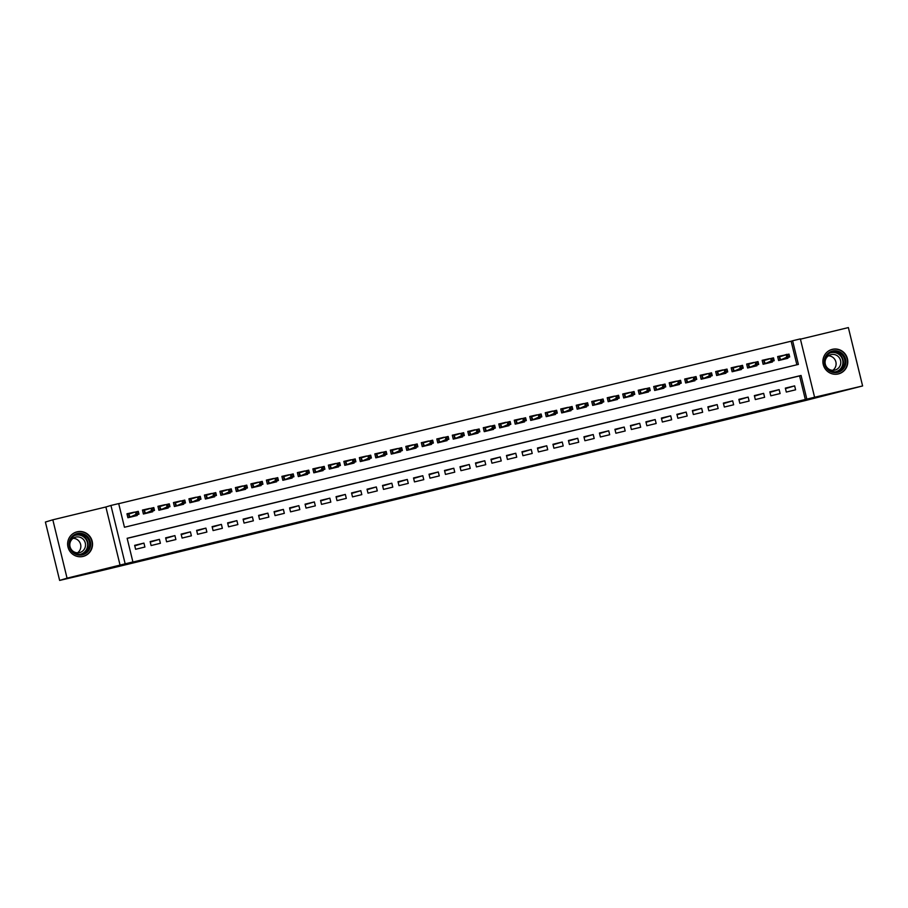 <?xml version="1.0" encoding="UTF-8"?>
<svg xmlns="http://www.w3.org/2000/svg" width="908" height="908" viewBox="0 0 908 908"><rect width="100%" height="100%" fill="white"/><g stroke="black" fill="none" stroke-linecap="round" stroke-linejoin="round"><path stroke-width="1.36" d="M482.296 478.278L506.403 472.126L482.296 478.278M83.082 556.422A12.667 12.428 73.2 0 0 92.083 540.862A12.667 12.428 73.2 0 0 76.42 531.997A12.667 12.428 73.2 0 0 68.077 547.376A12.667 12.428 73.2 0 0 83.082 556.422M838.345 373.937A12.667 12.428 73.2 0 0 847.346 358.376A12.667 12.428 73.2 0 0 831.694 349.512A12.667 12.428 73.2 0 0 823.352 364.891A12.667 12.428 73.2 0 0 838.345 373.937M414.922 494.451L437.894 488.686L414.922 494.451M132.909 561.961L125.168 563.823L110.935 505.461L118.687 503.588L124.453 527.253L798.382 364.414L792.616 340.761L800.357 338.888L814.59 397.25L806.837 399.123L801.072 375.458L127.143 538.296L132.909 561.961L131.422 562.404L806.837 399.123M814.59 397.25L862.6 385.957L805.283 400.564L98.824 571.257L59.633 580.416L67.056 578.169L125.168 563.823M458.926 483.919L485.19 477.256L458.926 483.919M454.454 485.02L435.25 489.639L454.443 484.963M59.633 580.416L45.4 522.043L52.823 519.807L67.056 578.169M862.6 385.957L848.367 327.584L800.425 339.172M137.04 514.757L137.21 515.494L127.915 517.73L126.961 513.792L134.27 512.146M152.533 511.011L152.703 511.749L143.407 513.996L142.454 510.046L149.763 508.401M168.025 507.266L168.196 508.003L158.9 510.251L157.947 506.301L165.256 504.655M183.518 503.52L183.688 504.258L174.393 506.505L173.439 502.567L180.749 500.91M199.011 499.786L199.181 500.512L189.886 502.76L188.932 498.821L196.242 497.175M214.504 496.04L214.674 496.778L205.378 499.014L204.425 495.076L211.734 493.43M229.996 492.295L230.167 493.033L220.871 495.28L219.918 491.33L227.227 489.684M245.489 488.549L245.659 489.287L236.364 491.534L235.41 487.585L242.72 485.939M260.982 484.804L261.152 485.542L251.857 487.789L250.903 483.851L258.212 482.193M276.475 481.07L276.645 481.796L267.349 484.043L266.396 480.105L273.705 478.459M291.967 477.324L292.138 478.051L282.842 480.298L281.889 476.359L289.198 474.714M307.46 473.579L307.63 474.316L298.335 476.564L297.381 472.614L304.691 470.968M322.953 469.833L323.123 470.571L313.827 472.818L312.874 468.869L320.184 467.223M338.446 466.088L338.616 466.826L329.32 469.073L328.367 465.134L335.676 463.477M353.938 462.354L354.109 463.08L344.813 465.327L343.86 461.389L351.169 459.732M369.431 458.608L369.601 459.334L360.306 461.582L359.352 457.643L366.662 455.998M384.924 454.863L385.094 455.6L375.799 457.848L374.845 453.898L382.154 452.252M400.417 451.117L400.587 451.855L391.291 454.102L390.338 450.152L397.647 448.507M415.909 447.372L416.08 448.109L406.784 450.357L405.831 446.407L413.14 444.761M431.402 443.637L431.572 444.364L422.277 446.611L421.323 442.673L428.69 441.231M446.895 439.892L447.065 440.618L437.769 442.866L436.816 438.927L444.182 437.497M462.376 436.146L462.558 436.884L453.262 439.131L452.309 435.182L459.675 433.752M477.869 432.401L478.051 433.139L468.755 435.386L467.802 431.436L475.168 430.006M493.362 428.655L493.543 429.393L484.248 431.641L483.294 427.691L490.661 426.261M508.855 424.921L509.036 425.648L499.74 427.895L498.787 423.957L506.153 422.515M524.347 421.176L524.529 421.902L515.233 424.149L514.28 420.211L521.589 418.565M539.84 417.43L540.022 418.168L530.726 420.404L529.773 416.466L537.082 414.82M555.333 413.685L555.514 414.423L546.219 416.67L545.254 412.72L552.575 411.074M570.826 409.939L571.007 410.677L561.712 412.924L560.747 408.975L568.067 407.329M586.318 406.205L586.5 406.932L577.204 409.179L576.24 405.24L583.56 403.583M601.811 402.46L601.993 403.186L592.697 405.433L591.732 401.495L599.053 399.849M617.304 398.714L617.485 399.452L608.19 401.688L607.225 397.749L614.546 396.104M632.797 394.969L632.978 395.706L623.683 397.954L622.718 394.004L630.038 392.358M648.289 391.223L648.471 391.961L639.175 394.208L638.21 390.258L645.531 388.613M663.782 387.478L663.964 388.215L654.668 390.463L653.703 386.524L661.024 384.867M679.275 383.744L679.456 384.47L670.161 386.717L669.196 382.779L676.517 381.133M694.768 379.998L694.949 380.736L685.654 382.972L684.689 379.033L692.01 377.387M710.26 376.252L710.442 376.99L701.146 379.238L700.182 375.288L707.502 373.642M725.753 372.507L725.935 373.245L716.639 375.492L715.674 371.542L722.995 369.897M741.246 368.761L741.427 369.499L732.132 371.747L731.167 367.808L738.488 366.151M756.739 365.027L756.92 365.754L747.625 368.001L746.66 364.063L753.981 362.417M772.231 361.282L772.413 362.008L763.117 364.256L762.153 360.317L769.473 358.671M786.305 392.063L795.601 389.816L794.636 385.877L785.341 388.125L786.305 392.063M770.813 395.809L780.108 393.561L779.143 389.623L769.848 391.859L770.813 395.809M755.32 399.554L764.615 397.307L763.651 393.357L754.355 395.604L755.32 399.554M739.827 403.3L749.123 401.052L748.158 397.102L738.862 399.35L739.827 403.3M724.334 407.034L733.63 404.786L732.665 400.848L723.37 403.095L724.334 407.034M708.842 410.779L718.137 408.532L717.172 404.593L707.877 406.841L708.842 410.779M693.349 414.525L702.644 412.277L701.68 408.339L692.384 410.586L693.349 414.525M677.856 418.27L687.152 416.023L686.187 412.073L676.891 414.32L677.856 418.27M662.363 422.016L671.659 419.768L670.694 415.819L661.399 418.066L662.363 422.016M646.871 425.75L656.166 423.503L655.201 419.564L645.906 421.811L646.871 425.75M631.378 429.495L640.673 427.248L639.709 423.31L630.413 425.557L631.378 429.495M615.885 433.241L625.181 430.994L624.216 427.055L614.92 429.302L615.885 433.241M600.392 436.986L609.688 434.739L608.723 430.789L599.428 433.037L600.392 436.986M584.9 440.732L594.195 438.485L593.23 434.535L583.935 436.782L584.9 440.732M569.407 444.466L578.702 442.23L577.738 438.28L568.442 440.528L569.407 444.466M553.914 448.212L563.21 445.964L562.245 442.026L552.949 444.273L553.914 448.212M538.421 451.957L547.717 449.71L546.752 445.771L537.457 448.019L538.421 451.957M522.929 455.702L532.224 453.455L531.259 449.505L521.964 451.753L522.929 455.702M507.436 459.448L516.731 457.201L515.767 453.251L506.471 455.498L507.436 459.448M491.943 463.182L501.239 460.946L500.274 456.996L490.978 459.244L491.943 463.182M476.45 466.928L485.746 464.68L484.781 460.742L475.486 462.989L476.45 466.928M460.958 470.673L470.253 468.426L469.288 464.487L459.993 466.735L460.958 470.673M445.465 474.419L454.76 472.171L453.796 468.233L444.5 470.469L445.465 474.419M429.972 478.164L439.268 475.917L438.303 471.967L429.007 474.214L429.972 478.164M414.479 481.898L423.775 479.662L422.81 475.713L413.515 477.96L414.479 481.898M398.987 485.644L408.282 483.397L407.317 479.458L398.022 481.705L398.987 485.644M383.494 489.389L392.789 487.142L391.825 483.204L382.529 485.451L383.494 489.389M368.001 493.135L377.297 490.887L376.332 486.949L367.036 489.185L368.001 493.135M352.508 496.88L361.804 494.633L360.839 490.683L351.544 492.93L352.508 496.88M337.016 500.614L346.311 498.379L345.346 494.429L336.051 496.676L337.016 500.614M321.523 504.36L330.818 502.113L329.854 498.174L320.558 500.421L321.523 504.36M306.03 508.105L315.326 505.858L314.361 501.92L305.065 504.167L306.03 508.105M290.537 511.851L299.833 509.604L298.868 505.665L289.573 507.901L290.537 511.851M275.045 515.596L284.34 513.349L283.375 509.399L274.08 511.647L275.045 515.596M259.552 519.342L268.847 517.095L267.883 513.145L258.587 515.392L259.552 519.342M244.059 523.076L253.355 520.829L252.39 516.89L243.094 519.138L244.059 523.076M228.566 526.822L237.862 524.574L236.897 520.636L227.602 522.883L228.566 526.822M213.074 530.567L222.369 528.32L221.404 524.381L212.109 526.629L213.074 530.567M197.581 534.313L206.876 532.065L205.912 528.115L196.616 530.363L197.581 534.313M182.088 538.058L191.384 535.811L190.419 531.861L181.123 534.108L182.088 538.058M166.595 541.792L175.891 539.545L174.926 535.606L165.631 537.854L166.595 541.792M151.103 545.538L160.398 543.29L159.433 539.352L150.138 541.599L151.103 545.538M805.351 399.565L799.585 375.912L127.165 538.376M143.941 543.097L134.645 545.345L135.61 549.283L144.905 547.036L143.941 543.097L134.77 545.833M796.872 364.778L791.129 341.204L118.71 503.679M787.009 354.585L777.645 356.572L778.61 360.521L787.906 358.274L787.724 357.536M120.117 565.355L105.884 506.982L52.823 519.807M105.884 506.982L110.935 505.461M791.129 341.204L792.616 340.761M799.585 375.912L801.072 375.458M786.941 354.324L784.966 354.926M794.636 385.877L785.465 388.613M779.143 389.623L769.973 392.358M763.651 393.357L754.48 396.104M748.158 397.102L738.987 399.849M732.665 400.848L723.494 403.595M717.172 404.593L708.002 407.329M701.68 408.339L692.509 411.074M686.187 412.073L677.016 414.82M670.694 415.819L661.523 418.565M655.201 419.564L646.031 422.311M639.709 423.31L630.538 426.045M624.216 427.055L615.045 429.79M608.723 430.789L599.552 433.536M593.23 434.535L584.06 437.281M577.738 438.28L568.567 441.027M562.245 442.026L553.074 444.772M546.752 445.771L537.581 448.507M531.259 449.505L522.089 452.252M515.767 453.251L506.596 455.998M500.274 456.996L491.103 459.743M484.781 460.742L475.61 463.489M469.288 464.487L460.118 467.223M453.796 468.233L444.625 470.968M438.303 471.967L429.132 474.714M422.81 475.713L413.639 478.459M407.317 479.458L398.147 482.205M391.825 483.204L382.654 485.939M376.332 486.949L367.161 489.684M360.839 490.683L351.668 493.43M345.346 494.429L336.176 497.175M329.854 498.174L320.683 500.921M314.361 501.92L305.19 504.655M298.868 505.665L289.697 508.401M283.375 509.399L274.205 512.146M267.883 513.145L258.712 515.892M252.39 516.89L243.219 519.637M236.897 520.636L227.726 523.371M221.404 524.381L212.234 527.117M205.912 528.115L196.741 530.862M190.419 531.861L181.248 534.608M174.926 535.606L165.755 538.353M159.433 539.352L150.263 542.087M470.639 480.763L478.107 479.31M479.64 478.584L482.738 477.869L478.107 479.265M479.651 478.607L470.696 481.013M446.918 486.767L456.293 484.429L446.849 486.506M785.897 358.751L785.749 358.138M785.011 355.141L783.105 355.72M777.668 356.64L782.798 355.811M780.085 360.158L779.143 356.288L780.619 359.511L783.91 359.239M787.361 355.141L787.747 356.719L789.302 356.345L788.916 354.767L786.203 354.778L788.995 354.109L789.688 356.946L786.895 357.616L786.203 354.778L779.927 356.674M787.747 356.719L780.165 360.136M789.302 356.345L789.688 356.946L783.4 358.842M788.916 354.767L788.995 354.109M832.511 351.067A10.964 10.76 -106.8 0 1 845.564 359.182A10.964 10.76 -106.8 0 1 837.698 372.359A10.964 10.76 -106.8 0 1 824.646 364.233A10.964 10.76 -106.8 0 1 832.511 351.067M837.358 371.61A10.147 9.965 73.2 0 0 844.576 359.148A10.147 9.965 73.2 0 0 832.034 352.043A10.147 9.965 73.2 0 0 825.349 364.358A10.147 9.965 73.2 0 0 837.358 371.61M828.402 355.8A7.99 7.843 -106.8 0 1 832.784 370.339M825.349 364.369A7.99 7.843 -106.8 0 1 831.036 354.608A7.99 7.843 -106.8 0 1 840.502 360.306A7.99 7.843 -106.8 0 1 834.827 370.124A7.99 7.843 -106.8 0 1 825.508 364.891M834.872 374.266A12.587 12.349 73.2 0 0 847.028 358.478A12.587 12.349 73.2 0 0 827.971 351.373M87.599 536.685A10.964 10.76 -106.8 0 1 87.316 552.155A10.964 10.76 -106.8 0 1 72.084 551.712A10.964 10.76 -106.8 0 1 72.368 536.242A10.964 10.76 -106.8 0 1 87.599 536.685M72.515 551.19A10.147 9.965 73.2 0 0 82.628 553.959A10.147 9.965 73.2 0 0 86.873 537.286A10.147 9.965 73.2 0 0 76.76 534.528A10.147 9.965 73.2 0 0 72.515 551.19M73.128 538.285A7.99 7.843 -106.8 0 1 77.52 552.824M70.086 546.854A7.99 7.843 -106.8 0 1 83.32 539.375A7.99 7.843 -106.8 0 1 79.972 552.507A7.99 7.843 -106.8 0 1 70.245 547.376M79.609 556.752A12.587 12.349 73.2 0 0 88.746 535.572A12.587 12.349 73.2 0 0 72.697 533.859M770.404 362.496L770.256 361.872M769.519 358.887L767.612 359.454M762.175 360.385L767.305 359.545M764.593 363.904L763.651 360.033L765.126 363.257L768.418 362.984M771.868 358.887L772.254 360.465L773.809 360.09L773.423 358.512L770.71 358.524L773.503 357.854L774.195 360.692L771.403 361.361L770.71 358.524L764.434 360.419M772.254 360.465L764.672 363.881M773.809 360.09L774.195 360.692L767.907 362.587M773.423 358.512L773.503 357.854M754.911 366.242L754.764 365.618M754.026 362.621L752.119 363.2M746.682 364.131L751.813 363.291M749.1 367.649L748.158 363.767L749.633 367.002L752.925 366.719M756.375 362.632L756.761 364.21L758.316 363.836L757.93 362.258L755.218 362.269L758.01 361.588L758.702 364.437L755.91 365.107L755.218 362.269L748.941 364.165M756.761 364.21L749.179 367.626M758.316 363.836L758.702 364.437L752.414 366.333M757.93 362.258L758.01 361.588M739.418 369.987L739.271 369.363M738.533 366.367L736.626 366.946M731.19 367.876L736.32 367.036M733.607 371.395L732.665 367.513L734.141 370.748L737.432 370.464M740.883 366.378L741.269 367.956L742.823 367.581L742.438 366.003L739.725 366.015L742.517 365.334L743.209 368.171L740.417 368.852L739.725 366.015L733.448 367.91M741.269 367.956L733.687 371.372M742.823 367.581L743.209 368.171L736.921 370.067M742.438 366.003L742.517 365.334M723.926 373.733L723.778 373.109M723.04 370.112L721.134 370.691M715.697 371.61L720.827 370.782M718.115 375.129L717.172 371.259L718.648 374.482L721.939 374.209M725.39 370.124L725.776 371.701L727.331 371.327L726.945 369.749L724.232 369.749L727.024 369.079L727.717 371.917L724.925 372.598L724.232 369.749L717.956 371.644M725.776 371.701L718.194 375.118M727.331 371.327L727.717 371.917L721.429 373.812M726.945 369.749L727.024 369.079M708.433 377.467L708.285 376.854M707.548 373.858L705.641 374.436M700.204 375.356L705.334 374.527M702.622 378.874L701.68 375.004L703.155 378.227L706.447 377.955M709.897 373.858L710.283 375.435L711.838 375.061L711.452 373.483L708.739 373.494L711.531 372.825L712.224 375.662L709.432 376.332L708.739 373.494L702.463 375.39M710.283 375.435L702.701 378.852M711.838 375.061L712.224 375.662L705.936 377.558M711.452 373.483L711.531 372.825M692.94 381.212L692.793 380.6M692.055 377.603L690.148 378.171M684.711 379.101L689.842 378.261M687.129 382.62L686.187 378.75L687.662 381.973L690.954 381.701M694.404 377.603L694.79 379.181L696.345 378.806L695.959 377.229L693.247 377.24L696.039 376.57L696.731 379.408L693.939 380.077L693.247 377.24L686.97 379.135M694.79 379.181L687.208 382.597M696.345 378.806L696.731 379.408L690.443 381.303M695.959 377.229L696.039 376.57M677.447 384.958L677.3 384.334M676.562 381.337L674.655 381.916M669.219 382.847L674.349 382.007M671.636 386.365L670.694 382.484L672.17 385.718L675.461 385.435M678.912 381.349L679.298 382.926L680.852 382.552L680.467 380.974L677.754 380.985L680.546 380.304L681.238 383.153L678.446 383.823L677.754 380.985L671.477 382.881M679.298 382.926L671.716 386.343M680.852 382.552L681.238 383.153L674.95 385.049M680.467 380.974L680.546 380.304M661.955 388.703L661.807 388.079M661.069 385.083L659.163 385.662M653.726 386.592L658.856 385.752M656.144 390.111L655.201 386.229L656.677 389.464L659.968 389.18M663.419 385.094L663.805 386.672L665.36 386.297L664.974 384.72L662.261 384.731L665.053 384.05L665.746 386.887L662.954 387.568L662.261 384.731L655.985 386.626M663.805 386.672L656.223 390.088M665.36 386.297L665.746 386.887L659.458 388.783M664.974 384.72L665.053 384.05M646.462 392.449L646.314 391.825M645.577 388.828L643.67 389.407M638.233 390.326L643.363 389.498M640.651 393.845L639.709 389.975L641.184 393.209L644.476 392.926M647.926 388.84L648.312 390.417L649.867 390.043L649.481 388.465L646.768 388.465L649.56 387.795L650.253 390.633L647.461 391.314L646.768 388.465L640.492 390.361M648.312 390.417L640.73 393.834M649.867 390.043L650.253 390.633L643.965 392.528M649.481 388.465L649.56 387.795M630.969 396.194L630.822 395.57M630.084 392.574L628.177 393.153M622.74 394.072L627.871 393.243M625.158 397.591L624.216 393.72L625.691 396.944L628.983 396.671M632.445 392.574L632.819 394.151L634.374 393.777L633.988 392.199L631.276 392.211L634.068 391.541L634.76 394.378L631.968 395.048L631.276 392.211L624.999 394.106M632.819 394.151L625.237 397.568M634.374 393.777L634.76 394.378L628.472 396.274M633.988 392.199L634.068 391.541M615.476 399.929L615.329 399.316M614.591 396.319L612.684 396.887M607.248 397.817L612.389 396.978M609.665 401.336L608.723 397.466L610.199 400.689L613.49 400.417M616.952 396.319L617.327 397.897L618.881 397.522L618.496 395.945L615.783 395.956L618.575 395.286L619.267 398.124L616.475 398.794L615.783 395.956L609.506 397.852M617.327 397.897L609.745 401.313M618.881 397.522L619.267 398.124L612.979 400.019M618.496 395.945L618.575 395.286M599.984 403.674L599.836 403.05M599.098 400.053L597.192 400.632M591.755 401.563L596.896 400.723M594.173 405.082L593.23 401.2L594.706 404.435L597.997 404.162M601.459 400.065L601.834 401.642L603.389 401.268L603.003 399.69L600.29 399.702L603.082 399.021L603.775 401.869L600.982 402.539L600.29 399.702L594.014 401.597M601.834 401.642L594.252 405.059M603.389 401.268L603.775 401.869L597.498 403.765M603.003 399.69L603.082 399.021M584.491 407.42L584.343 406.795M583.606 403.799L581.699 404.378M576.262 405.309L581.404 404.469M578.68 408.827L577.738 404.945L579.213 408.18L582.505 407.896M585.966 403.81L586.341 405.388L587.896 405.013L587.51 403.436L584.797 403.447L587.59 402.766L588.282 405.604L585.49 406.285L584.797 403.447L578.521 405.343M586.341 405.388L578.759 408.804M587.896 405.013L588.282 405.604L582.005 407.499M587.51 403.436L587.59 402.766M568.998 411.165L568.851 410.541M568.113 407.544L566.206 408.123M560.769 409.043L565.911 408.214M563.187 412.561L562.245 408.691L563.72 411.926L567.012 411.642M570.474 407.556L570.848 409.133L572.403 408.759L572.017 407.181L569.305 407.181L572.097 406.512L572.789 409.349L569.997 410.03L569.305 407.181L563.028 409.077M570.848 409.133L563.266 412.55M572.403 408.759L572.789 409.349L566.513 411.245M572.017 407.181L572.097 406.512M553.505 414.911L553.358 414.286M552.62 411.29L550.713 411.869M545.277 412.788L550.418 411.96M547.694 416.307L546.752 412.436L548.228 415.66L551.519 415.387M554.981 411.29L555.356 412.868L556.91 412.493L556.525 410.915L553.812 410.927L556.604 410.257L557.296 413.095L554.504 413.764L553.812 410.927L547.535 412.822M555.356 412.868L547.774 416.295M556.91 412.493L557.296 413.095L551.02 414.99M556.525 410.915L556.604 410.257M538.013 418.645L537.865 418.032M537.127 415.035L535.221 415.603M529.784 416.534L534.926 415.694M532.202 420.052L531.259 416.182L532.735 419.405L536.026 419.133M539.488 415.035L539.863 416.613L541.418 416.239L541.032 414.661L538.319 414.672L541.111 414.003L541.804 416.84L539.011 417.51L538.319 414.672L532.043 416.568M539.863 416.613L532.281 420.029M541.418 416.239L541.804 416.84L535.527 418.736M541.032 414.661L541.111 414.003M522.52 422.39L522.372 421.766M521.635 418.781L519.728 419.348M514.291 420.279L519.433 419.439M516.709 423.798L515.767 419.916L517.242 423.151L520.534 422.878M523.995 418.781L524.37 420.359L525.925 419.984L525.539 418.406L522.826 418.418L525.619 417.748L526.311 420.586L523.519 421.255L522.826 418.418L516.55 420.313M524.37 420.359L516.788 423.775M525.925 419.984L526.311 420.586L520.034 422.481M525.539 418.406L525.619 417.748M507.027 426.136L506.88 425.511M498.798 424.025L506.085 422.265M501.216 427.543L500.274 423.661L501.749 426.896L505.041 426.612M508.503 422.526L508.877 424.104L510.432 423.73L510.046 422.152L507.334 422.163L510.126 421.482L510.818 424.32L508.026 425.001L507.334 422.163L501.057 424.059M508.877 424.104L501.295 427.52M510.432 423.73L510.818 424.32L504.542 426.215M510.046 422.152L510.126 421.482M491.534 429.881L491.387 429.257M483.306 427.77L490.592 426M485.723 431.277L484.781 427.407L486.257 430.642L489.548 430.358M493.01 426.272L493.385 427.85L494.939 427.475L494.554 425.897L491.841 425.897L494.633 425.228L495.325 428.065L492.533 428.746L491.841 425.897L485.564 427.793M493.385 427.85L485.803 431.266M494.939 427.475L495.325 428.065L489.049 429.961M494.554 425.897L494.633 425.228M476.042 433.627L475.894 433.002M467.813 431.504L475.1 429.745M470.231 435.023L469.288 431.152L470.764 434.376L474.055 434.103M477.517 430.006L477.892 431.584L479.447 431.209L479.061 429.632L476.348 429.643L479.14 428.973L479.833 431.811L477.041 432.48L476.348 429.643L470.072 431.538M477.892 431.584L470.31 435.011M479.447 431.209L479.833 431.811L473.556 433.706M479.061 429.632L479.14 428.973M460.549 437.361L460.401 436.748M452.32 435.25L459.607 433.491M454.738 438.768L453.796 434.898L455.271 438.121L458.563 437.849M462.024 433.752L462.399 435.329L463.954 434.955L463.568 433.377L460.855 433.388L463.647 432.719L464.34 435.556L461.548 436.226L460.855 433.388L454.579 435.284M462.399 435.329L454.817 438.746M463.954 434.955L464.34 435.556L458.063 437.452M463.568 433.377L463.647 432.719M445.056 441.106L444.909 440.482M436.827 438.995L444.114 437.236M439.245 442.514L438.303 438.643L439.778 441.867L443.07 441.594M446.532 437.497L446.918 439.075L448.461 438.7L448.075 437.123L445.363 437.134L448.155 436.464L448.847 439.302L446.055 439.971L445.363 437.134L439.086 439.029M446.918 439.075L439.324 442.491M448.461 438.7L448.847 439.302L442.571 441.197M448.075 437.123L448.155 436.464M429.563 444.852L429.416 444.228M421.335 442.741L428.621 440.982M423.752 446.259L422.81 442.378L424.286 445.612L427.577 445.329M431.039 441.243L431.425 442.82L432.968 442.446L432.583 440.868L429.87 440.879L432.662 440.198L433.354 443.047L430.562 443.717L429.87 440.879L423.593 442.775M431.425 442.82L423.832 446.237M432.968 442.446L433.354 443.047L427.078 444.931M432.583 440.868L432.662 440.198M414.071 448.597L413.923 447.973M413.197 444.977L411.279 445.556M405.842 446.486L410.984 445.646M408.26 449.993L407.317 446.123L408.793 449.358L412.084 449.074M415.546 444.988L415.932 446.566L417.476 446.191L417.09 444.614L414.377 444.625L417.169 443.944L417.862 446.781L415.07 447.462L414.377 444.625L408.101 446.509M415.932 446.566L408.339 449.982M417.476 446.191L417.862 446.781L411.585 448.677M417.09 444.614L417.169 443.944M398.578 452.343L398.43 451.719M397.704 448.722L395.786 449.301M390.349 450.22L395.491 449.392M392.767 453.739L391.825 449.869L393.3 453.092L396.592 452.82M400.053 448.722L400.439 450.3L401.983 449.925L401.597 448.348L398.884 448.359L401.676 447.689L402.369 450.527L399.577 451.197L398.884 448.359L392.608 450.255M400.439 450.3L392.846 453.728M401.983 449.925L402.369 450.527L396.092 452.422M401.597 448.348L401.676 447.689M383.085 456.077L382.938 455.464M382.211 452.468L380.293 453.047M374.856 453.966L379.998 453.137M377.274 457.484L376.332 453.614L377.807 456.837L381.099 456.565M384.561 452.468L384.947 454.045L386.49 453.671L386.104 452.093L383.403 452.105L386.184 451.435L386.876 454.272L384.084 454.942L383.403 452.105L377.115 454M384.947 454.045L377.353 457.462M386.49 453.671L386.876 454.272L380.6 456.168M386.104 452.093L386.184 451.435M367.592 459.823L367.445 459.198M366.719 456.213L364.8 456.781M359.364 457.711L364.505 456.872M361.781 461.23L360.839 457.36L362.315 460.583L365.606 460.311M369.068 456.213L369.454 457.791L370.997 457.416L370.612 455.839L367.91 455.85L370.691 455.18L371.383 458.018L368.591 458.688L367.91 455.85L361.622 457.745M369.454 457.791L361.861 461.207M370.997 457.416L371.383 458.018L365.107 459.913M370.612 455.839L370.691 455.18M352.1 463.568L351.952 462.944M351.226 459.947L349.308 460.526M343.871 461.457L349.012 460.617M346.289 464.975L345.346 461.094L346.822 464.329L350.113 464.045M353.575 459.959L353.961 461.536L355.505 461.162L355.119 459.584L352.418 459.596L355.198 458.915L355.891 461.763L353.11 462.433L352.418 459.596L346.13 461.491M353.961 461.536L346.368 464.953M355.505 461.162L355.891 461.763L349.614 463.647M355.119 459.584L355.198 458.915M336.607 467.314L336.459 466.689M335.733 463.693L333.815 464.272M328.378 465.202L333.52 464.363M330.796 468.721L329.854 464.839L331.329 468.074L334.621 467.79M338.082 463.704L338.468 465.282L340.012 464.907L339.626 463.33L336.925 463.341L339.706 462.66L340.398 465.498L337.617 466.179L336.925 463.341L330.637 465.225M338.468 465.282L330.875 468.698M340.012 464.907L340.398 465.498L334.121 467.393M339.626 463.33L339.706 462.66M321.114 471.059L320.967 470.435M320.24 467.438L318.322 468.017M312.885 468.937L318.027 468.108M315.303 472.455L314.361 468.585L315.836 471.808L319.128 471.536M322.59 467.438L322.976 469.016L324.519 468.641L324.133 467.075L321.432 467.075L324.213 466.406L324.905 469.243L322.124 469.924L321.432 467.075L315.144 468.971M322.976 469.016L315.394 472.444M324.519 468.641L324.905 469.243L318.629 471.139M324.133 467.075L324.213 466.406M305.621 474.793L305.474 474.18M304.748 471.184L302.829 471.763M297.393 472.682L302.534 471.854M299.81 476.201L298.868 472.33L300.344 475.554L303.635 475.281M307.097 471.184L307.483 472.762L309.026 472.387L308.641 470.809L305.939 470.821L308.72 470.151L309.412 472.989L306.632 473.658L305.939 470.821L299.651 472.716M307.483 472.762L299.901 476.178M309.026 472.387L309.412 472.989L303.136 474.884M308.641 470.809L308.72 470.151M290.129 478.539L289.981 477.914M289.255 474.929L287.337 475.497M281.9 476.428L287.041 475.588M284.317 479.946L283.375 476.076L284.851 479.299L288.142 479.027M291.604 474.929L291.99 476.507L293.534 476.132L293.148 474.555L290.447 474.566L293.227 473.897L293.92 476.734L291.139 477.404L290.447 474.566L284.159 476.462M291.99 476.507L284.408 479.923M293.534 476.132L293.92 476.734L287.643 478.63M293.148 474.555L293.227 473.897M274.636 482.284L274.488 481.66M273.762 478.664L271.844 479.242M266.407 480.173L271.549 479.333M268.825 483.692L267.883 479.81L269.358 483.045L272.65 482.761M276.111 478.675L276.497 480.253L278.041 479.878L277.655 478.3L274.954 478.312L277.734 477.631L278.427 480.48L275.646 481.149L274.954 478.312L268.666 480.207M276.497 480.253L268.916 483.669M278.041 479.878L278.427 480.48L272.15 482.375M277.655 478.3L277.734 477.631M259.143 486.03L258.996 485.405M258.269 482.409L256.351 482.988M250.914 483.919L256.056 483.079M253.332 487.437L252.39 483.555L253.865 486.79L257.157 486.506M260.619 482.42L261.005 483.998L262.548 483.624L262.162 482.046L259.461 482.057L262.242 481.376L262.934 484.214L260.153 484.895L259.461 482.057L253.173 483.953M261.005 483.998L253.423 487.414M262.548 483.624L262.934 484.214L256.658 486.109M262.162 482.046L262.242 481.376M243.65 489.775L243.503 489.151M242.776 486.155L240.858 486.733M235.422 487.653L240.563 486.824M237.839 491.171L236.897 487.301L238.373 490.524L241.664 490.252M245.126 486.166L245.512 487.744L247.055 487.369L246.67 485.791L243.968 485.791L246.749 485.122L247.441 487.959L244.661 488.64L243.968 485.791L237.68 487.687M245.512 487.744L237.93 491.16M247.055 487.369L247.441 487.959L241.165 489.855M246.67 485.791L246.749 485.122M228.158 493.509L228.01 492.896M227.284 489.9L225.366 490.479M219.929 491.398L225.071 490.57M222.358 494.917L221.404 491.046L222.88 494.27L226.171 493.997M229.633 489.9L230.019 491.478L231.563 491.103L231.177 489.526L228.476 489.537L231.256 488.867L231.949 491.705L229.168 492.374L228.476 489.537L222.188 491.432M230.019 491.478L222.437 494.894M231.563 491.103L231.949 491.705L225.672 493.6M231.177 489.526L231.256 488.867M212.665 497.255L212.517 496.642M211.791 493.646L209.873 494.213M204.436 495.144L209.578 494.304M206.865 498.662L205.912 494.792L207.387 498.015L210.679 497.743M214.14 493.646L214.526 495.223L216.07 494.849L215.684 493.271L212.983 493.282L215.763 492.613L216.456 495.45L213.675 496.12L212.983 493.282L206.695 495.178M214.526 495.223L206.945 498.64M216.07 494.849L216.456 495.45L210.179 497.346M215.684 493.271L215.763 492.613M197.172 501L197.025 500.376M196.298 497.38L194.38 497.959M188.943 498.889L194.085 498.049M191.372 502.408L190.419 498.526L191.894 501.761L195.186 501.477M198.648 497.391L199.034 498.969L200.577 498.594L200.191 497.016L197.49 497.028L200.271 496.347L200.963 499.196L198.182 499.865L197.49 497.028L191.202 498.923M199.034 498.969L191.452 502.385M200.577 498.594L200.963 499.196L194.687 501.091M200.191 497.016L200.271 496.347M181.679 504.746L181.532 504.122M180.806 501.125L178.887 501.704M173.451 502.635L178.592 501.795M175.88 506.153L174.926 502.272L176.402 505.506L179.693 505.223M183.155 501.137L183.541 502.714L185.084 502.34L184.699 500.762L181.997 500.773L184.778 500.092L185.47 502.93L182.69 503.611L181.997 500.773L175.709 502.669M183.541 502.714L175.959 506.131M185.084 502.34L185.47 502.93L179.194 504.825M184.699 500.762L184.778 500.092M166.187 508.491L166.039 507.867M165.313 504.871L163.395 505.45M157.958 506.369L163.099 505.54M160.387 509.887L159.433 506.017L160.909 509.252L164.2 508.968M167.662 504.882L168.048 506.46L169.592 506.085L169.206 504.507L166.504 504.507L169.285 503.838L169.978 506.675L167.197 507.356L166.504 504.507L160.217 506.403M168.048 506.46L160.466 509.876M169.592 506.085L169.978 506.675L163.701 508.571M169.206 504.507L169.285 503.838M150.694 512.237L150.546 511.613M149.82 508.616L147.902 509.195M142.465 510.114L147.607 509.286M144.894 513.633L143.941 509.763L145.416 512.986L148.708 512.714M152.169 508.616L152.555 510.194L154.099 509.819L153.713 508.242L151.012 508.253L153.792 507.583L154.485 510.421L151.704 511.091L151.012 508.253L144.724 510.148M152.555 510.194L144.974 513.61M154.099 509.819L154.485 510.421L148.208 512.316M153.713 508.242L153.792 507.583M135.201 515.971L135.054 515.358M134.327 512.362L132.409 512.929M126.972 513.86L132.114 513.02M129.401 517.378L128.448 513.508L129.923 516.731L133.215 516.459M136.677 512.362L137.063 513.939L138.606 513.565L138.22 511.987L135.519 511.999L138.3 511.329L138.992 514.166L136.211 514.836L135.519 511.999L129.231 513.894M137.063 513.939L129.481 517.356M138.606 513.565L138.992 514.166L132.716 516.062M138.22 511.987L138.3 511.329M831.263 352.304A10.147 9.965 -106.8 0 1 837.108 371.667M835.201 371.883A9.818 9.636 73.2 0 0 842.635 359.999A9.818 9.636 73.2 0 0 829.56 353.178M76 534.789A10.147 9.965 -106.8 0 1 81.845 554.152M79.938 554.368A9.818 9.636 73.2 0 0 84.943 538.024A9.818 9.636 73.2 0 0 74.297 535.663M831.478 349.659L830.366 350M838.742 373.756L837.63 374.096M76.204 532.145L75.103 532.485M83.479 556.241L82.367 556.581"/></g></svg>
